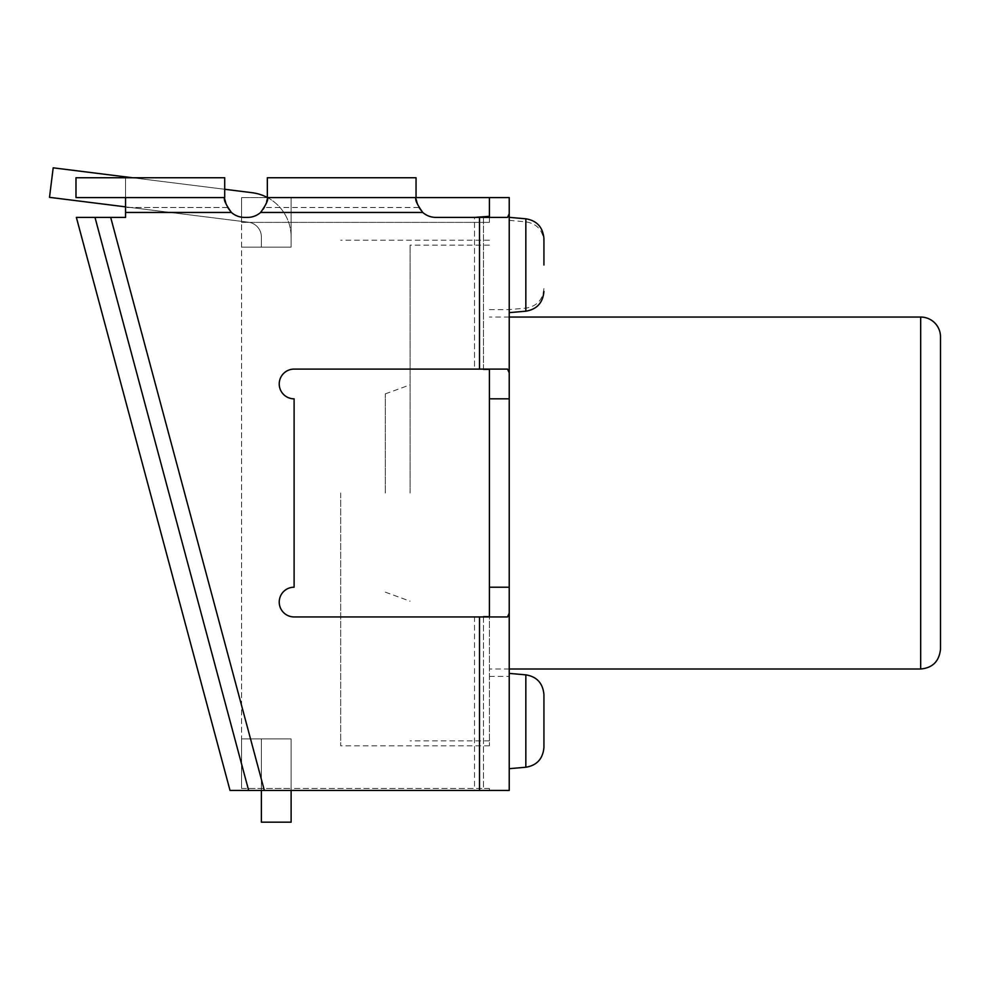 <?xml version="1.0" encoding="UTF-8"?>
<svg xmlns="http://www.w3.org/2000/svg" width="990" height="990" viewBox="0 0 990 990"><rect width="100%" height="100%" fill="white"/><g stroke="black" fill="none" stroke-linecap="round" stroke-linejoin="round"><path stroke-width="0.74" stroke-dasharray="4.95 3.71" d="M483.467 369.394L483.467 216.315L483.467 369.394L474.532 369.097L507.536 369.097L474.532 369.097L489.407 369.394L489.407 616.646L474.532 616.943L483.467 616.646L483.467 788.461L483.467 616.646M264.355 790.441L110.694 217.404L264.355 790.441L248.663 790.441L94.991 217.404L76.366 217.404L125.557 217.404L110.694 217.404L264.355 790.441L230.026 790.441L474.532 790.441L474.532 616.943L507.536 616.943L509.231 613.157L509.231 372.884L507.536 369.097L294.104 369.097A14.875 14.875 0 0 0 279.229 383.959A14.875 14.875 0 0 0 294.104 398.834L294.104 587.206A14.875 14.875 0 0 0 279.229 602.068A14.875 14.875 0 0 0 294.104 616.943L474.532 616.943L474.532 790.441L489.407 790.441L489.407 788.461L489.407 790.441L264.355 790.441L479.494 790.441L479.494 616.943L507.536 616.943L294.104 616.943L479.494 616.943M489.407 788.461L483.467 788.461L489.407 788.461M509.231 587.206L489.407 587.206M509.231 398.834L489.407 398.834M509.231 213.766L509.231 197.579L489.407 197.579L489.407 222.366L489.407 197.579L489.407 216.315L474.532 217.404L435.872 217.404L507.536 217.404L509.231 213.766L509.231 372.884M509.231 721.042L509.231 768.685L509.231 721.042M509.231 613.157L509.231 790.441L479.494 790.441M509.231 278.14L509.231 220.374L509.231 278.14M509.231 286.283L509.231 217.342L509.231 286.283M509.231 493.02L509.231 676.43L509.231 493.02M489.407 398.537L489.407 587.503L489.407 398.537M248.663 790.441L230.026 790.441L76.366 217.404L125.557 217.404L125.557 197.579L224.705 197.579C223.394 199.361 225.633 204.311 231.412 212.454A19.825 19.825 0 0 0 244.53 217.404L247.5 217.404A19.825 19.825 0 0 0 260.618 212.454C266.397 204.311 268.637 199.361 267.337 197.579L416.048 197.579C414.736 199.361 416.976 204.311 422.755 212.454A19.825 19.825 0 0 0 435.872 217.404L507.536 217.404L474.532 217.404L474.532 369.097L294.104 369.097A14.875 14.875 0 0 0 279.229 383.959A14.875 14.875 0 0 0 294.104 398.834L294.104 587.206A14.875 14.875 0 0 0 279.229 602.068A14.875 14.875 0 0 0 294.104 616.943A14.875 14.875 0 0 1 279.229 602.068A14.875 14.875 0 0 1 294.104 587.206L294.104 398.834A14.875 14.875 0 0 1 279.229 383.959A14.875 14.875 0 0 1 294.104 369.097L474.532 369.097L474.532 217.404M267.337 197.505A44.612 44.612 0 0 1 291.122 236.957L291.122 247.154L291.122 236.957A44.612 44.612 0 0 0 252.042 192.691L53.188 167.83L49.5 197.344L248.354 222.206A14.875 14.875 0 0 1 261.385 236.957L261.385 247.154L291.122 247.154L261.385 247.154L261.385 236.957A14.875 14.875 0 0 0 248.354 222.206L49.5 197.344L53.188 167.83L252.042 192.691L53.188 167.83L49.5 197.344L248.354 222.206A14.875 14.875 0 0 1 261.385 236.957L261.385 247.154L291.122 247.154L291.122 236.957A44.612 44.612 0 0 0 252.042 192.691A44.612 44.612 0 0 1 291.122 236.957L291.122 197.579L291.122 247.154L291.122 197.579L416.048 197.579L416.048 177.754L416.048 197.579L418.696 207.492A19.825 19.825 0 0 0 435.872 217.404A19.825 19.825 0 0 1 418.696 207.492L416.048 197.579L267.337 197.579L267.337 177.754L416.048 177.754L416.048 197.579L267.337 197.579L264.676 207.492A19.825 19.825 0 0 1 247.5 217.404A19.825 19.825 0 0 0 264.676 207.492L267.337 197.579L267.337 177.754L267.337 197.579M224.705 197.579L75.995 197.579L75.995 177.754L75.995 197.579L75.995 177.754L224.705 177.754L224.705 197.579L125.557 197.579L125.557 177.754L224.705 177.754L224.705 197.579L227.353 207.492A19.825 19.825 0 0 0 244.53 217.404L247.5 217.404L244.53 217.404A19.825 19.825 0 0 1 227.353 207.492L224.705 197.579L224.705 177.754L75.995 177.754L125.557 177.754L125.557 217.404L125.557 177.754L125.557 197.579L75.995 197.579L125.557 197.579M416.048 177.754L267.337 177.754L416.048 177.754M509.231 742.327L509.231 699.757L509.231 742.327M489.407 616.646L489.407 587.503L489.407 616.646M489.407 216.315L489.407 197.579L489.407 216.315M489.407 493.02L489.407 745.829L489.407 493.02M489.407 197.579L241.56 197.579L489.407 197.579L241.56 197.579L241.56 788.461L241.56 738.887L291.122 738.887L241.56 738.887L241.56 197.579L291.122 197.579L291.122 247.154L241.56 247.154L291.122 247.154L261.385 247.154L261.385 236.957A14.875 14.875 0 0 0 248.354 222.206L125.557 206.861M261.385 790.441L261.385 738.887L291.122 738.887L241.56 738.887L291.122 738.887L291.122 788.461L483.467 788.461L291.122 788.461L291.122 822.17L291.122 738.887L291.122 788.461L291.122 738.887L261.385 738.887L291.122 738.887L261.385 738.887L261.385 822.17L291.122 822.17L261.385 822.17L261.385 738.887L261.385 822.17L291.122 822.17L291.122 738.887L291.122 790.441M543.931 264.998L543.931 241.585L543.931 264.998M543.931 694.596L543.931 747.487C542.891 758.835 536.852 765.418 525.839 767.238L525.839 674.846C536.852 676.653 542.891 683.249 543.931 694.596M132.499 177.754L224.705 189.276M241.56 788.461L291.122 788.461L241.56 788.461M241.56 247.154L291.122 247.154L241.56 247.154M241.56 222.366L489.407 222.366L241.56 222.366L241.56 197.579L241.56 222.366M340.696 493.02L340.696 745.829L340.696 493.02M385.308 493.02L385.308 393.871L385.308 493.02M410.095 493.02L410.095 245.161L410.095 493.02M231.412 212.454L125.557 212.454M422.755 212.454L260.618 212.454M479.494 369.097L479.494 217.404M227.353 207.492L125.557 207.492L227.353 207.492M418.696 207.492L264.676 207.492L418.696 207.492M920.675 668.993L920.675 317.048M525.839 311.194L525.839 218.802M525.839 264.998L525.839 221.834L525.839 264.998M489.407 676.43L509.231 676.43M489.407 309.61L509.231 309.61L525.839 308.15C536.852 306.343 542.891 299.76 543.931 288.399M509.231 317.048L489.407 317.048M509.231 668.993L489.407 668.993M509.231 220.374L525.839 221.834C536.852 223.641 542.891 230.225 543.931 241.585M525.839 674.846L509.231 673.398M525.839 767.238L509.231 768.685M489.407 240.211L340.696 240.211M489.407 745.829L340.696 745.829M385.308 592.156L410.095 601.178M385.308 393.871L410.095 384.85M489.407 245.161L410.095 245.161M489.407 740.866L410.095 740.866"/><path stroke-width="1.49" d="M509.231 398.834L509.231 613.157L507.536 616.943L294.104 616.943A14.875 14.875 0 0 1 279.229 602.068A14.875 14.875 0 0 1 294.104 587.206L294.104 398.834A14.875 14.875 0 0 1 279.229 383.959A14.875 14.875 0 0 1 294.104 369.097L507.536 369.097L509.231 372.884L509.231 398.834L489.407 398.834L489.407 369.394L483.467 369.394M509.231 197.579L509.231 213.766L507.536 217.404L435.872 217.404A19.825 19.825 0 0 1 422.755 212.454C416.976 204.311 414.736 199.361 416.048 197.579L509.231 197.579M509.231 372.884L509.231 213.766M479.494 616.943L479.494 790.441L509.231 790.441L509.231 613.157M483.467 616.646L489.407 616.646L489.407 398.834M125.557 197.579L125.557 217.404L94.991 217.404L248.663 790.441L479.494 790.441M267.337 197.579L416.048 197.579L416.048 177.754L267.337 177.754L267.337 197.579C268.637 199.361 266.397 204.311 260.618 212.454A19.825 19.825 0 0 1 247.5 217.404L244.53 217.404A19.825 19.825 0 0 1 231.412 212.454C225.633 204.311 223.394 199.361 224.705 197.579L75.995 197.579L75.995 177.754L224.705 177.754L224.705 197.579M474.532 217.404L489.407 216.315L489.407 197.579M264.355 790.441L110.694 217.404L76.366 217.404L230.026 790.441L248.663 790.441M509.231 587.206L489.407 587.206M940.5 649.168C939.213 661.32 932.605 667.928 920.675 668.993L920.675 317.048A19.825 19.825 0 0 1 940.5 336.872L940.5 649.168L940.5 336.872M543.931 721.042L543.931 694.596C542.891 683.249 536.852 676.653 525.839 674.846L525.839 767.238C536.852 765.418 542.891 758.835 543.931 747.487L543.931 721.042M543.931 264.998L543.931 238.553L543.931 264.998M291.122 790.441L291.122 822.17L261.385 822.17L261.385 790.441M125.557 206.861L49.5 197.344L53.188 167.83L132.499 177.754M224.705 189.276L252.042 192.691A44.612 44.612 0 0 1 267.337 197.505M125.557 212.454L231.412 212.454M260.618 212.454L422.755 212.454M479.494 217.404L479.494 369.097M543.931 238.553C542.891 227.193 536.852 220.609 525.839 218.802L525.839 311.194C536.852 309.375 542.891 302.792 543.931 291.431M920.675 317.048L509.231 317.048M920.675 668.993L509.231 668.993M525.839 674.846L509.231 673.398M525.839 767.238L509.231 768.685M525.839 218.802L509.231 217.342M525.839 311.194L509.231 312.642"/></g></svg>
